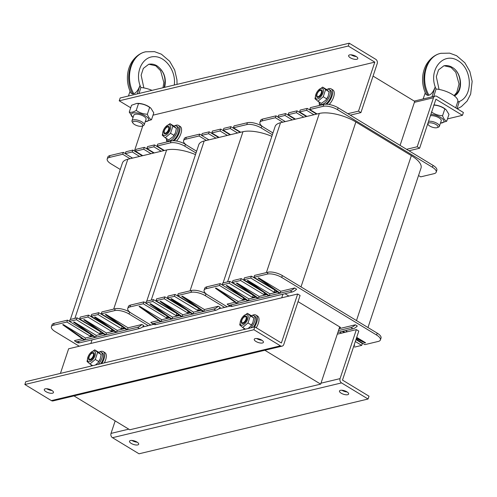 <?xml version="1.0" encoding="UTF-8"?>
<svg xmlns="http://www.w3.org/2000/svg" width="497" height="497" viewBox="0 0 497 497"><rect width="100%" height="100%" fill="white"/><g stroke="black" fill="none" stroke-linecap="round" stroke-linejoin="round"><path stroke-width="0.75" d="M218.618 308.867L230.105 306.121M142.266 327.132L153.753 324.379M90.864 343.452L92.063 339.849M73.978 395.91L129.792 429.781L320.671 384.131L264.858 350.261M282.936 294.199L281.737 297.802M373.061 76.091L414.728 101.376L400.085 145.385M339.706 326.908L320.671 384.131M223.072 282.942L275.108 126.518A27.198 10.238 18.4 0 1 280.519 122.728L319.329 113.446A27.198 10.238 18.4 0 1 355.871 121.964L411.348 155.629A27.198 10.238 18.4 0 1 421.015 168.079L367.973 327.535M242.691 297.368L222.14 284.899L222.768 283.017L229.763 281.339L253.507 295.392M237.106 285.794L237.609 285.676M252.867 294.938L232.316 282.464L232.944 280.581L241.219 278.6L262.621 291.59M248.556 283.054L249.059 282.936M258.583 288.714L243.772 279.724L244.4 277.842L251.395 276.164L275.139 290.217M258.738 280.625L259.241 280.501M343.234 331.897L344.247 332.512M317.105 113.975L309.761 109.52L323.125 106.327A10.723 4.038 18.4 0 1 337.525 109.682L432.402 167.259A10.723 4.038 18.4 0 1 436.211 172.167A10.723 4.038 18.4 0 1 434.08 173.664L420.717 176.857L418.536 175.534M272.965 132.947L263.721 127.338A10.723 4.038 18.4 0 1 259.906 122.43A10.723 4.038 18.4 0 1 262.043 120.933L275.4 117.739L282.743 122.194M285.29 121.585L277.947 117.13L284.949 115.453L292.286 119.914M295.466 119.15L288.13 114.695L296.398 112.72L303.742 117.174M306.922 116.41L299.579 111.955L306.581 110.284L313.924 114.739M355.945 339.613L362.356 343.502L361.729 345.39L354.728 347.061L353.678 346.428M274.499 289.763L253.948 277.289L254.576 275.406L267.939 272.213L267.311 274.095A10.723 4.038 18.4 0 1 281.718 277.45L376.589 335.034A10.723 4.038 18.4 0 1 380.404 339.936A10.723 4.038 18.4 0 1 378.267 341.433L364.91 344.626L356.063 339.258M281.718 277.45L282.339 275.568A10.723 4.038 -161.6 0 0 267.939 272.213M282.339 275.568L377.217 333.145L376.589 335.034M380.404 339.936L381.031 338.053A10.723 4.038 -161.6 0 0 377.217 333.145M206.23 288.701L206.858 286.819A10.723 4.038 -161.6 0 0 204.727 288.316L204.099 290.198A10.723 4.038 18.4 0 1 206.23 288.701L219.593 285.508L242.909 299.66L245.151 299.126M206.858 286.819L220.221 283.625L222.171 284.806M436.211 172.167L436.838 170.285A10.723 4.038 -161.6 0 0 433.03 165.377L432.402 167.259M337.525 109.682L338.153 107.799L433.03 165.377M262.043 120.933L262.671 119.05A10.723 4.038 -161.6 0 0 260.534 120.541L259.906 122.43M262.671 119.05L276.028 115.851L277.978 117.037M277.947 117.13L278.575 115.242L285.576 113.571L294.963 119.274M288.13 114.695L288.757 112.813L297.026 110.831L306.419 116.534M299.579 111.955L300.207 110.073L307.208 108.396L316.601 114.099M309.761 109.52L310.389 107.638L323.746 104.438L323.125 106.327M338.153 107.799A10.723 4.038 -161.6 0 0 323.746 104.438M276.028 115.851L275.4 117.739M307.208 108.396L306.581 110.284M297.026 110.831L296.398 112.72M285.576 113.571L284.949 115.453M354.144 345.03L354.771 345.353L354.007 345.44M356.442 338.122L365.587 342.762L364.953 342.918L356.306 338.532M344.384 332.481L342.216 331.381L342.849 331.232L345.017 332.331M354.162 344.98L354.771 345.353M345.527 330.592L347.44 331.748M356.691 337.364L365.587 342.762M338.482 330.573L350.876 327.61A10.723 5.15 -58.7 0 0 355.318 324.814L357.331 326.032A10.723 5.15 121.3 0 1 352.882 328.834L342.849 331.232M342.216 331.381L337.867 332.425M339.109 328.691L355.318 324.814M284.998 293.708L288.919 296.088M298.038 301.623L340.035 327.107A1.075 0.404 -161.6 0 1 340.414 327.598A1.075 0.404 -161.6 0 1 340.203 327.747L339.358 327.952M216.021 288.061L215.387 288.217L236.87 303.518L237.51 303.363L216.021 288.061L238.138 301.48L237.51 303.363L248.326 300.778L226.837 285.477L248.954 298.896L248.326 300.778L258.502 298.343L237.019 283.041L259.13 296.46L258.502 298.343L269.318 295.758L247.835 280.451L269.946 293.87L269.318 295.758L280.134 293.168L258.651 277.866L280.762 291.285L280.134 293.168L290.167 290.77L292.18 291.994A10.723 5.15 -58.7 0 0 296.622 289.192L294.615 287.974A10.723 5.15 121.3 0 1 290.167 290.77M236.87 303.518L230.366 305.077A10.723 5.15 121.3 0 1 227.937 304.816A10.723 5.15 121.3 0 1 227.172 304.102L235.05 302.219M227.937 304.816L229.943 306.034A10.723 5.15 -58.7 0 0 232.372 306.295L292.18 291.994M226.837 285.477L226.203 285.626L247.686 300.933M237.019 283.041L236.386 283.191L257.868 298.498M247.835 280.451L247.202 280.606L268.684 295.908M258.651 277.866L258.018 278.022L279.5 293.323M238.138 301.48L245.866 299.629M280.762 291.285L294.615 287.974M248.954 298.896L256.042 297.2M269.946 293.87L277.674 292.025M227.21 306.817L207.908 295.106A10.723 4.038 18.4 0 1 204.099 290.198M339.656 331.996L341.569 333.152M355.318 341.501L361.729 345.39M253.948 277.289L267.311 274.095M243.772 279.724L250.768 278.053L274.089 292.205L276.959 291.515M232.316 282.464L240.591 280.488L263.907 294.634L266.143 294.1M222.14 284.899L229.136 283.228L252.457 297.374L255.328 296.69M259.13 296.46L266.858 294.609M274.089 292.205L274.717 290.316M250.768 278.053L251.395 276.164M263.907 294.634L264.479 292.913M240.591 280.488L241.219 278.6M252.457 297.374L253.079 295.491M229.136 283.228L229.763 281.339M242.909 299.66L243.487 297.939M219.593 285.508L220.221 283.625M70.369 319.459L122.405 163.041A27.198 10.238 18.4 0 1 127.816 159.245L166.632 149.964A27.198 10.238 18.4 0 1 195.489 154.598M89.988 333.891L69.437 321.416L70.065 319.534L77.066 317.856L100.804 331.909M84.403 322.317L84.906 322.193M100.17 331.456L79.619 318.981L80.247 317.098L88.516 315.123L109.918 328.107M95.859 319.577L96.362 319.453M105.88 325.231L91.069 316.247L91.696 314.359L98.698 312.688L122.436 326.734M106.041 317.142L106.544 317.018M164.401 150.498L157.058 146.043L170.421 142.844A10.723 4.038 18.4 0 1 184.822 146.205L196.023 152.995M120.268 169.465L111.017 163.855A10.723 4.038 18.4 0 1 107.209 158.947A10.723 4.038 18.4 0 1 109.34 157.456L122.703 154.256L130.046 158.711M132.587 158.102L125.25 153.648L132.245 151.976L139.589 156.431M142.769 155.667L135.426 151.212L143.701 149.237L151.038 153.691M154.219 152.933L146.882 148.473L153.877 146.801L161.221 151.256M121.802 326.281L101.251 313.812L101.879 311.923L115.242 308.73L114.614 310.613A10.723 4.038 18.4 0 1 129.015 313.974L148.311 325.684M129.015 313.974L129.642 312.085A10.723 4.038 -161.6 0 0 115.242 308.73M129.642 312.085L130.059 312.34M53.533 325.224L54.161 323.336A10.723 4.038 -161.6 0 0 52.023 324.833L51.396 326.715A10.723 4.038 18.4 0 1 53.533 325.224L66.896 322.025L90.212 336.177L92.448 335.643M54.161 323.336L67.524 320.143L69.468 321.323M184.822 146.205L185.449 144.316L185.866 144.571M109.34 157.456L109.967 155.567A10.723 4.038 -161.6 0 0 107.837 157.064L107.209 158.947M109.967 155.567L123.331 152.374L125.281 153.554M125.25 153.648L125.878 151.765L132.873 150.088L142.266 155.791M135.426 151.212L136.054 149.33L144.329 147.348L153.716 153.051M146.882 148.473L147.51 146.59L154.505 144.919L163.898 150.616M157.058 146.043L157.686 144.155L171.049 140.962L170.421 142.844M185.449 144.316A10.723 4.038 -161.6 0 0 171.049 140.962M123.331 152.374L122.703 154.256M154.505 144.919L153.877 146.801M144.329 147.348L143.701 149.237M132.873 150.088L132.245 151.976M63.324 324.578L62.69 324.734L84.173 340.035L84.807 339.886L63.324 324.578L85.434 337.997L84.807 339.886L95.623 337.295L74.14 321.994L96.25 335.413L95.623 337.295L105.805 334.866L84.322 319.559L106.433 332.978L105.805 334.866L116.621 332.276L95.138 316.974L117.249 330.393L116.621 332.276L127.437 329.691L105.954 314.384L128.064 327.803L127.437 329.691L137.47 327.287L139.483 328.511A10.723 5.15 -58.7 0 0 143.925 325.709L141.912 324.491A10.723 5.15 121.3 0 1 137.47 327.287M84.173 340.035L77.662 341.594A10.723 5.15 121.3 0 1 75.233 341.333A10.723 5.15 121.3 0 1 74.469 340.619L82.347 338.737M75.233 341.333L77.246 342.551A10.723 5.15 -58.7 0 0 79.675 342.812L139.483 328.511M74.14 321.994L73.506 322.149L94.989 337.451M84.322 319.559L83.682 319.714L105.165 335.015M95.138 316.974L94.498 317.123L115.981 332.431M105.954 314.384L105.314 314.539L126.797 329.84M85.434 337.997L93.163 336.152M128.064 327.803L141.912 324.491M96.25 335.413L103.345 333.717M117.249 330.393L124.977 328.542M79.271 346.229L55.21 331.623A10.723 4.038 18.4 0 1 51.396 326.715M101.251 313.812L114.614 310.613M91.069 316.247L98.071 314.57L121.386 328.722L124.262 328.032M79.619 318.981L87.888 317.005L111.21 331.157L113.446 330.623M69.437 321.416L76.439 319.745L99.754 333.897L102.63 333.207M106.433 332.978L114.161 331.132M121.386 328.722L122.013 326.833M98.071 314.57L98.698 312.688M111.21 331.157L111.782 329.436M87.888 317.005L88.516 315.123M99.754 333.897L100.382 332.008M76.439 319.745L77.066 317.856M90.212 336.177L90.783 334.456M66.896 322.025L67.524 320.143M146.721 301.201L198.757 144.776A27.198 10.238 18.4 0 1 204.168 140.986L242.977 131.705A27.198 10.238 18.4 0 1 271.84 136.333M166.34 315.632L145.789 303.158L146.416 301.275L153.411 299.598L177.156 313.65M160.755 304.052L161.258 303.934M176.522 313.197L155.971 300.722L156.598 298.84L164.867 296.858L186.269 309.848M172.21 301.319L172.714 301.194M182.231 306.972L167.421 297.983L168.048 296.1L175.05 294.429L198.788 308.475M182.387 298.883L182.89 298.759M240.753 132.239L233.41 127.779L246.773 124.585A10.723 4.038 18.4 0 1 261.173 127.946L272.368 134.737M196.619 151.206L187.369 145.596A10.723 4.038 18.4 0 1 183.561 140.688A10.723 4.038 18.4 0 1 185.692 139.191L199.055 135.998L206.392 140.452M208.939 139.843L201.596 135.389L208.597 133.718L215.94 138.172M219.121 137.408L211.778 132.954L220.047 130.978L227.39 135.433M230.571 134.668L223.228 130.214L230.229 128.543L237.572 132.997M198.154 308.022L177.603 295.547L178.23 293.665L191.587 290.472L190.96 292.354A10.723 4.038 18.4 0 1 205.367 295.715L224.663 307.426M205.367 295.715L205.994 293.826A10.723 4.038 -161.6 0 0 191.587 290.472M205.994 293.826L206.41 294.081M129.885 306.96L130.512 305.077A10.723 4.038 -161.6 0 0 128.375 306.574L127.748 308.457A10.723 4.038 18.4 0 1 129.885 306.96L143.242 303.766L166.563 317.918L168.8 317.384M130.512 305.077L143.869 301.884L145.82 303.064M261.173 127.946L261.801 126.058L262.217 126.313M185.692 139.191L186.319 137.309A10.723 4.038 -161.6 0 0 184.188 138.806L183.561 140.688M186.319 137.309L199.682 134.115L201.627 135.296M201.596 135.389L202.223 133.507L209.225 131.829L218.618 137.532M211.778 132.954L212.405 131.071L220.674 129.09L230.068 134.793M223.228 130.214L223.855 128.332L230.857 126.654L240.25 132.357M233.41 127.779L234.037 125.896L247.4 122.703L246.773 124.585M261.801 126.058A10.723 4.038 -161.6 0 0 247.4 122.703M199.682 134.115L199.055 135.998M230.857 126.654L230.229 128.543M220.674 129.09L220.047 130.978M209.225 131.829L208.597 133.718M139.676 306.32L139.036 306.475L160.519 321.776L161.158 321.627L139.676 306.32L161.786 319.739L161.158 321.627L171.974 319.037L150.492 303.735L172.602 317.154L171.974 319.037L182.157 316.601L160.668 301.3L182.778 314.719L182.157 316.601L192.973 314.017L171.484 298.716L193.6 312.135L192.973 314.017L203.789 311.433L182.3 296.125L204.416 309.544L203.789 311.433L213.822 309.028L215.828 310.252A10.723 5.15 -58.7 0 0 220.277 307.45L218.264 306.233A10.723 5.15 121.3 0 1 213.822 309.028M160.519 321.776L154.014 323.336A10.723 5.15 121.3 0 1 151.585 323.075A10.723 5.15 121.3 0 1 150.821 322.36L158.698 320.478M151.585 323.075L153.598 324.292A10.723 5.15 -58.7 0 0 156.021 324.553L215.828 310.252M150.492 303.735L149.852 303.884L171.335 319.192M160.668 301.3L160.034 301.449L181.517 316.757M171.484 298.716L170.85 298.865L192.333 314.166M182.3 296.125L181.666 296.28L203.149 311.582M161.786 319.739L169.514 317.894M204.416 309.544L218.264 306.233M172.602 317.154L179.697 315.458M193.6 312.135L201.328 310.283M150.858 325.075L131.562 313.365A10.723 4.038 18.4 0 1 127.748 308.457M177.603 295.547L190.96 292.354M167.421 297.983L174.422 296.311L197.738 310.463L200.614 309.774M155.971 300.722L164.24 298.747L187.555 312.899L189.798 312.358M145.789 303.158L152.79 301.486L176.106 315.632L178.982 314.949M182.778 314.719L190.513 312.868M197.738 310.463L198.365 308.575M174.422 296.311L175.05 294.429M187.555 312.899L188.127 311.172M164.24 298.747L164.867 296.858M176.106 315.632L176.733 313.75M152.79 301.486L153.411 299.598M166.563 317.918L167.135 316.198M143.242 303.766L143.869 301.884M136.955 442.044A4.827 1.814 18.4 0 1 138.675 444.256A4.827 1.814 18.4 0 1 133.519 444.455A4.827 1.814 18.4 0 1 129.518 441.206A4.827 1.814 18.4 0 1 132.345 440.485A4.827 1.814 18.4 0 1 136.955 442.044M131.947 440.448A4.827 1.814 -161.6 0 0 137.184 442.187M346.918 391.835A4.827 1.814 18.4 0 1 348.633 394.04A4.827 1.814 18.4 0 1 343.483 394.239A4.827 1.814 18.4 0 1 339.476 390.996A4.827 1.814 18.4 0 1 342.309 390.269A4.827 1.814 18.4 0 1 346.918 391.835M341.911 390.232A4.827 1.814 -161.6 0 0 347.148 391.978M337.283 334.177L356.374 329.617L340.066 378.621A3.218 2.547 76.6 0 0 341.538 382.914L368.072 399.016L139.023 453.798L112.49 437.695A3.218 2.547 -103.4 0 1 111.017 433.403L115.174 420.909M356.374 329.617L358.784 331.077L342.483 380.087L369.016 396.19L368.072 399.016M436.857 96.387A3.218 2.547 76.6 0 0 435.167 96.089A3.218 2.547 76.6 0 0 433.502 97.754L417.2 146.764L419.611 148.23L435.912 99.22L462.446 115.316L463.39 112.49L436.857 96.387M447.468 118.901L462.446 115.316M417.2 146.764L406.552 149.311M408.963 150.771L419.611 148.23M255.967 341.482A4.827 1.814 18.4 0 1 254.253 339.271A4.827 1.814 18.4 0 1 259.403 339.072A4.827 1.814 18.4 0 1 263.41 342.321A4.827 1.814 18.4 0 1 260.577 343.042A4.827 1.814 18.4 0 1 255.967 341.482M256.682 338.513A4.827 1.814 -161.6 0 0 256.906 338.65A4.827 1.814 -161.6 0 0 261.919 340.252M46.004 391.692A4.827 1.814 18.4 0 1 44.289 389.486A4.827 1.814 18.4 0 1 49.439 389.288A4.827 1.814 18.4 0 1 53.446 392.531A4.827 1.814 18.4 0 1 50.613 393.257A4.827 1.814 18.4 0 1 46.004 391.692M46.718 388.722A4.827 1.814 -161.6 0 0 46.942 388.865A4.827 1.814 -161.6 0 0 51.955 390.468M282.122 346.136L53.073 400.911A3.218 2.547 -103.4 0 1 51.384 400.613L24.85 384.51L253.899 329.728L280.432 345.831A3.218 2.547 76.6 0 0 282.122 346.136A3.218 2.547 76.6 0 0 283.787 344.464L300.089 295.46L297.678 293.994L281.377 343.005L254.843 326.902L253.899 329.728M24.85 384.51L25.788 381.684L254.843 326.902M60.435 373.396L68.629 348.77L297.678 293.994M351.056 54.813A4.827 1.814 -161.6 0 0 356.293 56.552M356.069 56.409A4.827 1.814 18.4 0 1 357.784 58.621A4.827 1.814 18.4 0 1 352.628 58.82A4.827 1.814 18.4 0 1 348.627 55.571A4.827 1.814 18.4 0 1 351.454 54.844A4.827 1.814 18.4 0 1 356.069 56.409M350.273 115.155L360.915 112.608L377.217 63.597A3.218 2.547 76.6 0 0 375.744 59.305L349.217 43.202L120.162 97.984L119.224 100.81L130.692 107.768M360.915 112.608L358.505 111.142L374.806 62.131L153.014 115.174L374.806 62.131L348.273 46.028L119.224 100.81M348.273 46.028L349.217 43.202M134.407 151.02L142.801 125.803M358.505 111.142L347.857 113.689M174.733 125.76A10.188 4.889 121.3 0 1 178.516 125.43L180.125 126.406A10.188 4.889 121.3 0 1 180.883 133.668A10.188 4.889 121.3 0 1 176.466 141.024M178.516 125.43A10.188 4.889 121.3 0 1 179.274 132.693A10.188 4.889 121.3 0 1 174.143 140.75M167.06 141.912A10.188 4.889 121.3 0 1 166.495 139.334M252.184 315.446A10.188 4.889 121.3 0 1 255.967 315.117L257.576 316.092A10.188 4.889 121.3 0 1 258.334 323.354A10.188 4.889 121.3 0 1 256.222 327.74M255.967 315.117A10.188 4.889 121.3 0 1 256.725 322.379A10.188 4.889 121.3 0 1 254.47 326.989M243.959 329.505A10.188 4.889 121.3 0 1 243.946 329.02M99.481 351.969A10.188 4.889 121.3 0 1 103.27 351.634L104.873 352.615A10.188 4.889 121.3 0 1 105.637 359.878A10.188 4.889 121.3 0 1 104.32 362.903M103.27 351.634A10.188 4.889 121.3 0 1 104.028 358.896A10.188 4.889 121.3 0 1 101.767 363.512M91.255 366.022A10.188 4.889 121.3 0 1 91.243 365.543M327.43 89.243A10.188 4.889 121.3 0 1 331.219 88.913L332.822 89.889A10.188 4.889 121.3 0 1 333.586 97.151A10.188 4.889 121.3 0 1 329.163 104.5M331.219 88.913A10.188 4.889 121.3 0 1 331.977 96.176A10.188 4.889 121.3 0 1 326.846 104.233M319.757 105.395A10.188 4.889 121.3 0 1 319.192 102.817M173.788 126.033A8.579 4.119 121.3 0 1 176.398 126.027A8.579 4.119 121.3 0 1 176.36 133.83A8.579 4.119 121.3 0 1 169.44 140.899A8.579 4.119 121.3 0 1 167.495 140.688A8.579 4.119 121.3 0 1 166.302 138.439M168.818 141.496A8.579 4.119 121.3 0 1 168.781 141.471L167.495 140.688M176.398 126.027L177.684 126.803A8.579 4.119 121.3 0 1 178.224 133.215A8.579 4.119 121.3 0 1 172.714 140.744M326.492 89.516A8.579 4.119 121.3 0 1 329.095 89.503A8.579 4.119 121.3 0 1 329.057 97.313A8.579 4.119 121.3 0 1 322.137 104.376A8.579 4.119 121.3 0 1 320.198 104.171A8.579 4.119 121.3 0 1 319.006 101.916M321.522 104.973A8.579 4.119 121.3 0 1 321.484 104.954L320.198 104.171M329.095 89.503L330.381 90.286A8.579 4.119 121.3 0 1 330.921 96.691A8.579 4.119 121.3 0 1 325.417 104.221M244.126 329.461A8.579 4.119 121.3 0 1 243.754 328.126M251.24 315.719A8.579 4.119 121.3 0 1 253.849 315.713A8.579 4.119 121.3 0 1 250.935 327.834M253.849 315.713L255.135 316.49A8.579 4.119 121.3 0 1 253.333 327.262M91.429 365.985A8.579 4.119 121.3 0 1 91.057 364.643M98.543 352.236A8.579 4.119 121.3 0 1 101.146 352.23A8.579 4.119 121.3 0 1 98.238 364.357M101.146 352.23L102.432 353.013A8.579 4.119 121.3 0 1 100.636 363.779M320.192 90.473A3.467 1.665 121.3 0 1 320.478 94.585A3.467 1.665 121.3 0 1 316.893 95.53A3.467 1.665 121.3 0 1 319.906 90.566A3.467 1.665 121.3 0 1 320.192 90.473M167.489 126.99A3.467 1.665 121.3 0 1 167.775 131.102A3.467 1.665 121.3 0 1 164.196 132.047A3.467 1.665 121.3 0 1 167.203 127.089A3.467 1.665 121.3 0 1 167.489 126.99M92.243 353.199A3.467 1.665 121.3 0 1 92.529 357.306A3.467 1.665 121.3 0 1 88.944 358.256A3.467 1.665 121.3 0 1 91.957 353.292A3.467 1.665 121.3 0 1 92.243 353.199M244.94 316.682A3.467 1.665 121.3 0 1 245.226 320.789A3.467 1.665 121.3 0 1 241.648 321.733A3.467 1.665 121.3 0 1 244.654 316.775A3.467 1.665 121.3 0 1 244.94 316.682M321.963 93.057A4.287 2.056 -58.7 0 0 319.956 90.193A4.287 2.056 -58.7 0 0 316.589 96.114A4.287 2.056 -58.7 0 0 320.379 95.846A4.287 2.056 -58.7 0 0 321.795 93.517A4.287 2.056 -58.7 0 0 321.963 93.057M317.645 98.99A6.057 2.907 -58.7 0 0 323.423 90.796A6.057 2.907 -58.7 0 0 318.061 90.591A6.057 2.907 -58.7 0 0 316.061 93.883A6.057 2.907 -58.7 0 0 317.645 98.99M328.119 96.337L328.001 96.623A6.057 2.907 121.3 0 1 326.001 99.916L328.119 96.337L329.095 91.79L326.138 89.243L322.634 87.118L325.591 89.665L323.243 96.741L317.925 101.264L314.968 98.717L316.061 93.883M318.061 90.591L322.634 87.118M317.925 101.264L321.429 103.388L325.752 100.208M325.591 89.665L329.095 91.79M323.243 96.741L326.74 98.866M169.266 129.58A4.287 2.056 -58.7 0 0 167.253 126.71A4.287 2.056 -58.7 0 0 163.892 132.637A4.287 2.056 -58.7 0 0 167.682 132.364A4.287 2.056 -58.7 0 0 169.098 130.034A4.287 2.056 -58.7 0 0 169.266 129.58M164.948 135.513A6.057 2.907 -58.7 0 0 170.72 127.313A6.057 2.907 -58.7 0 0 165.364 127.108A6.057 2.907 -58.7 0 0 163.364 130.4A6.057 2.907 -58.7 0 0 164.948 135.513M175.416 132.854L175.304 133.14A6.057 2.907 121.3 0 1 173.304 136.439L175.416 132.854L176.398 128.307L173.434 125.76L169.937 123.635L172.894 126.182L170.539 133.258L165.228 137.781L162.27 135.234L163.364 130.4M165.364 127.108L169.937 123.635M165.228 137.781L168.732 139.912L173.055 136.731M172.894 126.182L176.398 128.307M170.539 133.258L174.043 135.383M246.717 319.267A4.287 2.056 -58.7 0 0 244.704 316.396A4.287 2.056 -58.7 0 0 241.343 322.323A4.287 2.056 -58.7 0 0 245.133 322.05A4.287 2.056 -58.7 0 0 246.549 319.72A4.287 2.056 -58.7 0 0 246.717 319.267M242.399 325.2A6.057 2.907 -58.7 0 0 248.171 316.999A6.057 2.907 -58.7 0 0 242.816 316.794A6.057 2.907 -58.7 0 0 240.815 320.087A6.057 2.907 -58.7 0 0 242.399 325.2M252.874 322.541L252.756 322.826A6.057 2.907 121.3 0 1 250.755 326.125L252.874 322.541L253.849 317.993L250.892 315.446L247.388 313.321L250.345 315.868L247.991 322.944L242.679 327.467L239.722 324.92L240.815 320.087M242.816 316.794L247.388 313.321M248.102 328.517L250.507 326.417M250.345 315.868L253.849 317.993M247.991 322.944L251.494 325.069M242.679 327.467L245.443 329.151M94.014 355.784A4.287 2.056 -58.7 0 0 92.007 352.92A4.287 2.056 -58.7 0 0 88.64 358.84A4.287 2.056 -58.7 0 0 92.43 358.573A4.287 2.056 -58.7 0 0 93.846 356.237A4.287 2.056 -58.7 0 0 94.014 355.784M89.696 361.717A6.057 2.907 -58.7 0 0 95.474 353.516A6.057 2.907 -58.7 0 0 90.112 353.311A6.057 2.907 -58.7 0 0 88.112 356.61A6.057 2.907 -58.7 0 0 89.696 361.717M100.17 359.058L100.052 359.35A6.057 2.907 121.3 0 1 98.052 362.642L100.17 359.058L101.146 354.516L98.189 351.969L94.685 349.838L97.642 352.392L95.294 359.461L89.976 363.99L87.018 361.443L88.112 356.61M90.112 353.311L94.685 349.838M95.399 365.034L97.803 362.934M97.642 352.392L101.146 354.516M95.294 359.461L98.797 361.586M89.976 363.99L92.746 365.668M428.986 122.908A5.281 1.988 18.4 0 1 435.826 124.412A5.281 1.988 18.4 0 1 437.267 127.605A5.281 1.988 18.4 0 1 432.315 127.201A5.281 1.988 18.4 0 1 428.11 124.554A5.281 1.988 18.4 0 1 428.986 122.908M437.267 127.605L438.547 127.089A6.436 2.423 -161.6 0 0 439.385 126.331A6.436 2.423 -161.6 0 0 435.726 122.666A6.436 2.423 -161.6 0 0 428.551 121.349M455.712 107.83L457.768 101.643A16.084 6.057 -161.6 0 0 451.593 94.008A16.084 6.057 -161.6 0 0 436.068 89.006L433.788 96.418M423.121 98.971L425.252 92.809M457.041 108.638L459.315 101.506C473.306 96.039 472.411 68.977 457.967 60.659C443.759 51.589 428.675 68.959 435.192 86.869C433.483 91.585 431.402 94.362 428.942 95.2L427.905 95.449L426.047 94.56M432.011 96.847L435.192 86.869L436.055 89.062M454.196 95.741C463.03 90.466 461.788 72.587 452.227 67.35C449.45 65.703 446.617 65.206 443.728 65.859M439.044 89.423L436.316 76.687L438.528 69.903L443.864 65.821C446.673 65.2 449.456 65.71 452.227 67.35C462.098 72.755 463.539 91.286 454.451 95.933M441.15 53.247L440.851 53.316C426.215 56.192 419.704 79.085 428.942 95.2M427.905 95.449C418.859 79.284 425.873 56.273 440.727 53.347L440.895 53.303M133.792 121.398A5.281 1.988 18.4 0 1 140.632 122.902A5.281 1.988 18.4 0 1 142.08 126.095A5.281 1.988 18.4 0 1 137.129 125.691A5.281 1.988 18.4 0 1 132.916 123.045A5.281 1.988 18.4 0 1 133.792 121.398M142.08 126.095L143.36 125.579A6.436 2.423 -161.6 0 0 144.192 124.822A6.436 2.423 -161.6 0 0 140.471 121.125A6.436 2.423 -161.6 0 0 133.264 119.864A6.436 2.423 -161.6 0 0 131.985 120.759A6.436 2.423 -161.6 0 0 132.202 121.871L132.916 123.045M152.039 90.361A16.084 6.057 -161.6 0 0 140.881 87.497L139.042 93.467M128.437 96.002L130.065 91.299M137.278 93.89L140.005 85.36C138.296 90.075 136.209 92.852 133.755 93.691L132.711 93.939L130.86 93.051M164.066 87.484C166.433 78.396 164.085 71.183 157.033 65.84C154.263 64.194 151.43 63.697 148.541 64.349M143.85 87.913L141.129 75.177L143.341 68.393L148.678 64.318C151.479 63.691 154.269 64.2 157.033 65.84C164.122 71.17 166.657 78.34 164.637 87.348M145.963 51.738L145.658 51.806C131.022 54.682 124.511 77.575 133.755 93.691M132.711 93.939C123.672 77.774 130.68 54.763 145.54 51.837L145.708 51.794M136.687 103.438L137.638 103.395A9.219 3.473 18.4 0 1 148.553 106.47A9.219 3.473 18.4 0 1 150.069 107.532L150.877 108.191L149.634 107.402C146.286 105.06 142.577 103.792 138.508 103.6L136.687 103.438L131.525 105.271L129.251 112.117C131.22 112.639 133.544 112.08 136.228 110.446C139.582 112.794 143.291 114.055 147.354 114.248C148.379 117.149 149.765 118.969 151.504 119.715L145.391 121.591A9.219 3.473 -161.6 0 0 145.422 115.9A9.219 3.473 -161.6 0 0 133.755 112.881A9.219 3.473 -161.6 0 0 132.96 117.46A9.219 3.473 -161.6 0 0 133.059 117.534M146.043 119.255A6.436 2.423 -161.6 0 0 144.826 117.031A6.436 2.423 -161.6 0 0 136.153 114.148A6.436 2.423 -161.6 0 0 135.122 114.279A6.436 2.423 -161.6 0 0 133.836 115.192M151.504 119.715L153.784 112.869L150.877 108.191M132.96 117.46L129.251 112.117M138.508 103.6L136.228 110.446M149.634 107.402L147.354 114.248M434.018 104.917A9.219 3.473 18.4 0 1 443.746 107.979A9.219 3.473 18.4 0 1 445.262 109.036L446.07 109.7L444.827 108.911C441.473 106.563 437.764 105.296 433.695 105.109M441.237 120.765A6.436 2.423 -161.6 0 0 440.013 118.541A6.436 2.423 -161.6 0 0 431.34 115.652A6.436 2.423 -161.6 0 0 430.408 115.764M440.46 123.107A9.219 3.473 -161.6 0 0 440.584 123.101A9.219 3.473 -161.6 0 0 440.609 117.404A9.219 3.473 -161.6 0 0 430.887 114.341M431.421 111.955C434.769 114.298 438.478 115.565 442.547 115.758C443.572 118.659 444.958 120.479 446.697 121.225L448.971 114.378L446.07 109.7M446.697 121.225L440.584 123.101M444.827 108.911L442.547 115.758M227.583 281.861L280.519 122.728M266.392 272.58L319.329 113.446M356.479 320.559L411.348 155.629M301.002 286.893L355.871 121.964M352.882 328.834L350.876 327.61M340.333 327.349L340.203 327.747M232.372 306.295L230.366 305.077M74.879 318.384L127.816 159.245M113.689 309.097L166.632 149.964M79.675 342.812L77.662 341.594M151.231 300.12L204.168 140.986M190.04 290.838L242.977 131.705M156.021 324.553L154.014 323.336M341.538 382.914L112.49 437.695M111.017 433.403L128.766 429.159M320.981 383.187L340.066 378.621M433.502 97.754L414.417 102.32M51.384 400.613L280.432 345.831M457.613 102.102L459.315 101.506M174.267 85.043C176.267 71.344 165.631 56.341 154.145 56.646C142.62 56.559 135.147 71.73 140.005 85.36L140.862 87.553M435.167 96.089L414.256 101.09M316.893 95.53L316.968 96.381M319.906 90.566L320.695 90.243M164.196 132.047L164.271 132.898M167.203 127.089L167.992 126.76M88.944 358.256L89.019 359.101M91.957 353.292L92.746 352.969M241.648 321.733L241.722 322.584M244.654 316.775L245.443 316.446M428.11 124.554L427.706 123.896M441.249 120.728L439.385 126.331M444.125 65.772L450.996 67.331L455.786 72.245L459.035 83.993L456.786 92.436L454.053 95.629M440.882 53.309L449.673 53.148L456.606 55.707L464.875 62.796L469.858 71.481L472.15 81.359L470.653 94.132L467.087 101.09L461.353 106.638L457.234 108.756M440.752 53.341C435.447 54.508 430.899 57.832 427.116 63.318C424.78 67.002 423.345 71.133 422.798 75.712C422.09 82.316 423.183 88.621 426.084 94.641M133.848 115.155L131.985 120.759M146.062 119.218L144.192 124.822M148.938 64.262L155.803 65.821L160.593 70.736L163.842 82.483L163.004 87.739M145.689 51.8L154.486 51.645L161.413 54.198L169.682 61.286L174.671 69.971L176.957 79.849L177.025 84.384M145.559 51.831C140.253 52.999 135.706 56.323 131.922 61.808C129.593 65.492 128.151 69.623 127.611 74.202C126.897 80.806 127.996 87.112 130.897 93.132"/></g></svg>

